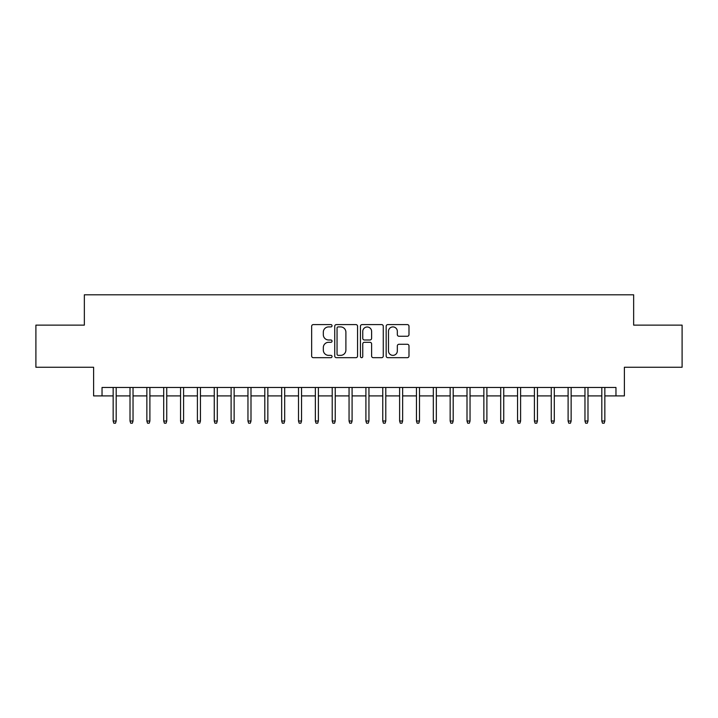 <?xml version="1.0" encoding="UTF-8"?>
<svg xmlns="http://www.w3.org/2000/svg" width="718" height="718" viewBox="0 0 718 718"><rect width="100%" height="100%" fill="white"/><g stroke="black" fill="none" stroke-linecap="round" stroke-linejoin="round"><path stroke-width="1.08" d="M332.039 325.757A1.158 1.158 0 0 0 330.881 324.599L313.308 324.599A1.651 1.651 0 0 0 311.657 326.25L311.657 356.02A1.651 1.651 0 0 0 313.308 357.681L330.881 357.681A1.158 1.158 0 0 0 332.039 356.523A1.158 1.158 0 0 0 330.881 355.365L328.611 355.365A5.295 5.295 0 0 1 323.315 350.07L323.315 347.593A5.295 5.295 0 0 1 328.611 342.298L330.881 342.298A1.158 1.158 0 0 0 332.039 341.14A1.158 1.158 0 0 0 330.881 339.982L328.611 339.982A5.295 5.295 0 0 1 323.315 334.687L323.315 332.21A5.295 5.295 0 0 1 328.611 326.914L330.881 326.914A1.158 1.158 0 0 0 332.039 325.757M407.339 336.257A1.651 1.651 0 0 0 408.991 334.606L408.991 326.25A1.651 1.651 0 0 0 407.339 324.599L387.819 324.599A1.651 1.651 0 0 0 386.167 326.25L386.167 356.02A1.651 1.651 0 0 0 387.819 357.681L407.339 357.681A1.651 1.651 0 0 0 408.991 356.02L408.991 345.932A1.651 1.651 0 0 0 407.339 344.281L398.984 344.281A1.651 1.651 0 0 0 397.332 345.932L397.332 350.94A4.425 4.425 0 0 1 392.908 355.365A4.425 4.425 0 0 1 388.483 350.94L388.483 331.339A4.425 4.425 0 0 1 392.908 326.914A4.425 4.425 0 0 1 397.332 331.339L397.332 334.606A1.651 1.651 0 0 0 398.984 336.257L407.339 336.257M102.037 395.905L102.037 387.478L615.963 387.478L615.963 395.905L624.391 395.905L624.391 367.257L682.1 367.257L682.1 325.128L633.653 325.128L633.653 294.802L84.347 294.802L84.347 325.128L35.9 325.128L35.9 367.257L93.609 367.257L93.609 395.905L113.157 395.905M357.555 326.25A1.651 1.651 0 0 0 355.895 324.599L336.383 324.599A1.651 1.651 0 0 0 334.732 326.25L334.732 356.02A1.651 1.651 0 0 0 336.383 357.681L355.895 357.681A1.651 1.651 0 0 0 357.555 356.02L357.555 326.25M362.105 324.599L381.617 324.599A1.651 1.651 0 0 1 383.268 326.25L383.268 356.02A1.651 1.651 0 0 1 381.617 357.681L373.261 357.681A1.651 1.651 0 0 1 371.61 356.02L371.61 343.949A1.651 1.651 0 0 0 369.958 342.298L364.421 342.298A1.651 1.651 0 0 0 362.761 343.949L362.761 356.523A1.158 1.158 0 0 1 361.603 357.681A1.158 1.158 0 0 1 360.445 356.523L360.445 326.25A1.651 1.651 0 0 1 362.105 324.599M116.19 395.905L130.012 395.905M133.036 395.905L146.858 395.905M149.891 395.905L163.704 395.905M166.738 395.905L180.559 395.905M183.593 395.905L197.405 395.905M200.439 395.905L214.26 395.905M217.294 395.905L231.106 395.905M234.14 395.905L247.961 395.905M250.995 395.905L264.807 395.905M267.841 395.905L281.662 395.905M284.687 395.905L298.509 395.905M301.542 395.905L315.355 395.905M318.388 395.905L332.21 395.905M335.243 395.905L349.056 395.905M352.089 395.905L365.911 395.905M368.944 395.905L382.757 395.905M385.79 395.905L399.612 395.905M402.645 395.905L416.458 395.905M419.491 395.905L433.313 395.905M436.338 395.905L450.159 395.905M453.193 395.905L467.005 395.905M470.039 395.905L483.86 395.905M486.894 395.905L500.706 395.905M503.74 395.905L517.561 395.905M520.595 395.905L534.407 395.905M537.441 395.905L551.262 395.905M554.296 395.905L568.109 395.905M571.142 395.905L584.964 395.905M587.988 395.905L601.81 395.905M604.843 395.905L615.963 395.905M338.205 326.914A1.158 1.158 0 0 0 337.047 328.072L337.047 354.207A1.158 1.158 0 0 0 338.205 355.365L340.601 355.365A5.295 5.295 0 0 0 345.896 350.07L345.896 332.21A5.295 5.295 0 0 0 340.601 326.914L338.205 326.914M371.61 331.42A4.425 4.425 0 0 0 367.185 326.995A4.425 4.425 0 0 0 362.761 331.42L362.761 338.331A1.651 1.651 0 0 0 364.421 339.982L369.958 339.982A1.651 1.651 0 0 0 371.61 338.331L371.61 331.42M113.157 421.008L113.83 423.198L115.517 423.198L116.19 421.008L113.157 421.008L113.157 387.478M116.19 421.008L116.19 387.478M130.012 421.008L130.685 423.198L132.363 423.198L133.036 421.008L130.012 421.008L130.012 387.478M133.036 421.008L133.036 387.478M146.858 421.008L147.531 423.198L149.218 423.198L149.891 421.008L146.858 421.008L146.858 387.478M149.891 421.008L149.891 387.478M163.704 421.008L164.386 423.198L166.064 423.198L166.738 421.008L163.704 421.008L163.704 387.478M166.738 421.008L166.738 387.478M180.559 421.008L181.232 423.198L182.919 423.198L183.593 421.008L180.559 421.008L180.559 387.478M183.593 421.008L183.593 387.478M197.405 421.008L198.078 423.198L199.766 423.198L200.439 421.008L197.405 421.008L197.405 387.478M200.439 421.008L200.439 387.478M214.26 421.008L214.933 423.198L216.621 423.198L217.294 421.008L214.26 421.008L214.26 387.478M217.294 421.008L217.294 387.478M231.106 421.008L231.779 423.198L233.467 423.198L234.14 421.008L231.106 421.008L231.106 387.478M234.14 421.008L234.14 387.478M247.961 421.008L248.634 423.198L250.313 423.198L250.995 421.008L247.961 421.008L247.961 387.478M250.995 421.008L250.995 387.478M264.807 421.008L265.481 423.198L267.168 423.198L267.841 421.008L264.807 421.008L264.807 387.478M267.841 421.008L267.841 387.478M281.662 421.008L282.336 423.198L284.014 423.198L284.687 421.008L281.662 421.008L281.662 387.478M284.687 421.008L284.687 387.478M298.509 421.008L299.182 423.198L300.869 423.198L301.542 421.008L298.509 421.008L298.509 387.478M301.542 421.008L301.542 387.478M315.355 421.008L316.037 423.198L317.715 423.198L318.388 421.008L315.355 421.008L315.355 387.478M318.388 421.008L318.388 387.478M332.21 421.008L332.883 423.198L334.57 423.198L335.243 421.008L332.21 421.008L332.21 387.478M335.243 421.008L335.243 387.478M349.056 421.008L349.729 423.198L351.416 423.198L352.089 421.008L349.056 421.008L349.056 387.478M352.089 421.008L352.089 387.478M365.911 421.008L366.584 423.198L368.271 423.198L368.944 421.008L365.911 421.008L365.911 387.478M368.944 421.008L368.944 387.478M382.757 421.008L383.43 423.198L385.117 423.198L385.79 421.008L382.757 421.008L382.757 387.478M385.79 421.008L385.79 387.478M399.612 421.008L400.285 423.198L401.963 423.198L402.645 421.008L399.612 421.008L399.612 387.478M402.645 421.008L402.645 387.478M416.458 421.008L417.131 423.198L418.818 423.198L419.491 421.008L416.458 421.008L416.458 387.478M419.491 421.008L419.491 387.478M433.313 421.008L433.986 423.198L435.664 423.198L436.338 421.008L433.313 421.008L433.313 387.478M436.338 421.008L436.338 387.478M450.159 421.008L450.832 423.198L452.519 423.198L453.193 421.008L450.159 421.008L450.159 387.478M453.193 421.008L453.193 387.478M467.005 421.008L467.687 423.198L469.366 423.198L470.039 421.008L467.005 421.008L467.005 387.478M470.039 421.008L470.039 387.478M483.86 421.008L484.533 423.198L486.221 423.198L486.894 421.008L483.86 421.008L483.86 387.478M486.894 421.008L486.894 387.478M500.706 421.008L501.379 423.198L503.067 423.198L503.74 421.008L500.706 421.008L500.706 387.478M503.74 421.008L503.74 387.478M517.561 421.008L518.234 423.198L519.922 423.198L520.595 421.008L517.561 421.008L517.561 387.478M520.595 421.008L520.595 387.478M534.407 421.008L535.081 423.198L536.768 423.198L537.441 421.008L534.407 421.008L534.407 387.478M537.441 421.008L537.441 387.478M551.262 421.008L551.936 423.198L553.614 423.198L554.296 421.008L551.262 421.008L551.262 387.478M554.296 421.008L554.296 387.478M568.109 421.008L568.782 423.198L570.469 423.198L571.142 421.008L568.109 421.008L568.109 387.478M571.142 421.008L571.142 387.478M584.964 421.008L585.637 423.198L587.315 423.198L587.988 421.008L584.964 421.008L584.964 387.478M587.988 421.008L587.988 387.478M601.81 421.008L602.483 423.198L604.17 423.198L604.843 421.008L601.81 421.008L601.81 387.478M604.843 421.008L604.843 387.478"/></g></svg>
